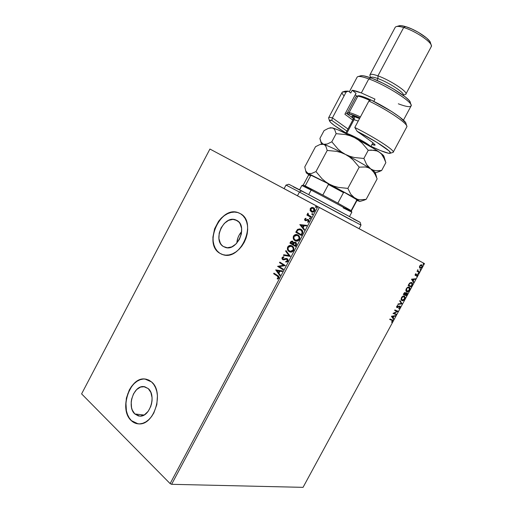 <?xml version="1.0" encoding="UTF-8"?>
<svg xmlns="http://www.w3.org/2000/svg" width="513" height="513" viewBox="0 0 513 513"><rect width="100%" height="100%" fill="white"/><g stroke="black" fill="none" stroke-linecap="round" stroke-linejoin="round"><path stroke-width="0.77" d="M293.308 186.822L311.019 195.799L360.171 222.347L301.631 190.836L299.445 192.054L297.463 195.786L374.259 236.782L287.075 190.24L424.161 263.413L209.971 149.065L372.534 235.858L359.094 228.67L361.011 225.104L299.445 192.054L351.552 220.212M253.46 172.285L232.876 161.3L253.46 172.285M398.005 249.44L380.922 240.328L397.998 249.446M318.118 206.835L296.969 195.543L318.111 206.835M134.823 413.959L144.018 415.043L134.823 413.959L132.29 410.067L131.533 407.585L131.193 402.032L131.61 399.165L133.547 393.798L136.689 389.547L140.568 387.058L144.621 386.712L148.231 388.585C156.625 395.247 149.956 417.172 139.786 416.133L134.823 413.959C126.544 406.809 133.611 385.225 143.73 386.597L148.231 388.585L150.854 392.413L152.06 397.633L152.06 400.518L150.848 406.29L148.199 411.291L144.531 414.748L140.421 416.12L138.401 415.953L134.823 413.959M223.315 246.496L226.239 247.644L223.315 246.496L221.68 245.099L220.372 243.271L218.929 238.596L219.192 233.191L221.103 227.849L224.38 223.354L228.548 220.378L232.992 219.384L237.038 220.526C248.157 226.278 237.288 251.639 225.476 247.471L223.315 246.496C212.35 240.219 223.662 215.216 235.396 219.776L238.712 221.873L240.071 223.674L241.604 228.356L241.392 233.864L239.449 239.334L236.076 243.899L231.818 246.862L227.33 247.766L223.315 246.496M239.411 213.145L238.327 212.715C220.513 205.63 203.154 243.489 219.756 253.23L219.615 253.172C203.013 243.431 220.372 205.566 238.186 212.651L240.469 213.703L237.519 212.446L234.306 212.01L230.946 212.388L227.573 213.562L224.309 215.492L221.276 218.089L218.583 221.257L214.588 228.836L212.908 237.115L213.023 241.148L213.786 244.9L215.178 248.241L217.14 251.037L219.615 253.172L222.501 254.563L225.701 255.153L229.093 254.903L232.536 253.82L235.903 251.934L239.052 249.324L241.86 246.086L244.214 242.348L246.009 238.256L247.176 233.979L247.676 229.696L247.49 225.573L246.618 221.776L245.118 218.455L243.034 215.729L240.469 213.703C257.43 222.225 241.097 260.925 223.11 254.749L219.615 253.172L222.033 254.403M145.929 379.126L145.057 379.024C129.706 376.818 118.811 409.489 131.347 420.545L131.181 420.525C118.65 409.47 129.545 376.792 144.903 378.998L151.566 381.948L148.95 380.139L146.064 379.152L143.012 379.017L139.921 379.723L136.894 381.242L134.053 383.519L131.495 386.456L129.314 389.944L126.384 398.062L125.691 406.694L126.236 410.804L127.365 414.575L129.032 417.858L131.181 420.525L133.739 422.468L136.612 423.603L139.683 423.885L142.838 423.283L145.948 421.827L148.898 419.557L151.566 416.569L153.829 412.971L156.837 404.565L157.446 395.683L156.811 391.515L155.58 387.738L153.81 384.506L151.566 381.948C164.359 391.881 154.387 425.341 138.914 423.898C135.996 423.815 133.418 422.686 131.181 420.525L138.08 423.847M171.618 484.31L319.31 207.489L424.482 263.586L303.048 487.35L171.618 484.31L170.124 483.605L81.605 393.881L209.92 149.039L317.823 206.694L170.124 483.605L81.605 393.881L209.92 149.039L319.31 207.489L317.823 206.694L170.124 483.605L171.618 484.31L303.048 487.35L424.482 263.586L319.31 207.489L171.618 484.31M419.448 267.369L420.205 268.312L421.545 267.818L422.353 266.337L422.096 265.054L420.519 265.041L419.429 267.055L419.993 268.228L422.052 267.132L421.93 264.907L420.795 264.881L419.756 265.933L419.448 267.369M419.185 272.326L419.435 271.871L417.845 270.87L417.864 269.594L417.531 270.902L416.947 271.191L419.185 272.326L416.954 271.185L419.185 272.326L419.435 271.871L417.96 271.024L417.864 269.594L417.531 270.902L416.947 271.191L419.185 272.326M415.171 274.378L415.383 275.584L417.197 274.885L416.633 276.411L417.505 275.507L417.332 274.32L415.581 275.103L415.979 273.647L415.35 274.115L415.286 275.552L417.127 274.814L416.633 276.411L417.447 275.616L417.402 274.365L415.524 275.083L415.979 273.647L415.171 274.378M412.003 285.568L412.503 283.561L411.272 282.419L409.669 283.054L408.136 285.497L411.246 286.953L412.003 285.568L411.708 285.401L410.951 286.786L411.246 286.953L412.003 285.568C412.709 284.106 412.696 283.144 411.958 282.689L409.515 283.214L408.136 285.497L411.246 286.953L408.149 285.472L410.951 286.786L411.708 285.401L412.003 285.568M406.437 295.821L407.335 294L407.239 293.045L406.501 292.788L405.648 293.404L405.373 292.596L404.526 292.628L403.289 294.424L406.437 295.821L403.308 294.391L406.437 295.821L407.085 294.629L407.085 292.891L405.648 293.404L405.283 292.545L403.289 294.424L406.437 295.821M402.089 303.837L399.999 300.503L399.723 301.003L401.346 303.478L398.146 303.92L397.87 304.421L402.089 303.837L397.998 304.19L402.089 303.837L399.999 300.503L399.723 301.003L401.346 303.478L398.146 303.92L397.87 304.421L402.089 303.837M396.459 314.206L394.074 313.27L398.069 311.237L394.875 309.948L394.625 310.41L397.017 311.365L392.996 313.405L396.209 314.668L396.459 314.206L394.074 313.27L398.069 311.237L394.875 309.948L394.625 310.41L397.017 311.365L392.996 313.405L396.209 314.668L396.459 314.206M391.868 320.272L392.445 320.991L391.708 322.324L392.689 321.343L392.798 320.215L389.963 319.003L389.713 319.458L392.31 320.49L391.708 322.324L392.689 321.343L392.682 320.099L389.963 319.003L389.713 319.458L391.868 320.272M391.419 316.316L393.606 319.464L393.875 318.964L393.176 317.964L394.087 316.29L395.446 316.079L395.715 315.578L391.457 316.239L393.606 319.464L393.875 318.964L393.176 317.964L394.087 316.29L395.446 316.079L395.715 315.578L391.419 316.316M400.121 307.646L400.339 306.588L399.787 305.992L397.068 307.05L397.953 305.299L396.658 306.517L396.729 307.447L397.235 307.653L399.742 306.517L399.826 307.454L398.704 308.698L399.8 308.095L399.826 307.473L398.723 308.428L400.121 307.646L399.948 306.03L397.12 307.101L397.953 305.299L396.786 306.235L396.831 307.543L399.691 306.492L399.774 307.543L398.704 308.698L400.121 307.646M401.891 300.65L403.269 300.554L404.706 299.188L405.199 297.489L404.507 296.116L402.974 296.116L401.596 297.38L401.051 299.445L401.891 300.65C402.782 301.048 403.744 300.522 404.783 299.053L404.372 296.046C403.475 295.616 402.5 296.155 401.442 297.649L401.891 300.65M406.713 291.756L408.085 291.685L409.592 290.191L409.97 288.191L409.194 287.145L407.816 287.203L406.283 288.723L405.886 290.531L406.713 291.756C407.591 292.179 408.553 291.653 409.592 290.191C410.188 288.729 410.131 287.755 409.412 287.274L409.194 287.145C408.31 286.703 407.341 287.229 406.283 288.723C405.693 290.191 405.764 291.166 406.488 291.628L406.713 291.756M411.522 279.258L413.574 282.669L413.844 282.169L413.189 281.079L414.1 279.399L415.421 279.264L415.69 278.764L411.561 279.181L413.574 282.669L413.844 282.169L413.189 281.079L414.1 279.399L415.421 279.264L415.69 278.764L411.522 279.258M418.178 273.679L418.621 272.922L418.178 273.679M420.096 270.146L420.513 269.383L420.096 270.146M423.219 264.394L423.635 263.624L423.219 264.394M310.108 210.503L311.692 212.036L313.892 211.76L314.873 209.926L314.206 208.214L312.212 207.374L310.365 208.374L310.108 210.503L310.5 208.733L310.108 210.503L311.622 212.01C312.731 212.465 313.719 212.113 314.584 210.952C315.078 209.407 314.726 208.323 313.526 207.694L311.737 207.438L310.23 208.599L311.737 207.438L313.635 207.752L312.237 207.534L311.154 207.957L310.384 208.971L310.108 210.503M311.064 217.371L311.365 216.8L308.332 214.902L307.896 213.19L307.518 213.85L307.794 214.838L307.178 214.505L306.877 215.069L311.064 217.371L311.365 216.8L308.563 215.152L308.005 213.119L307.633 213.472L307.794 214.838L307.178 214.505L306.877 215.069L311.064 217.371M304.709 218.961L304.632 219.987L305.395 220.725L307.653 220.083L308.332 220.346L308.493 221.084L307.569 221.776L307.781 222.321L308.871 221.642L309.134 220.661L308.505 219.654L307.537 219.436L305.722 220.141L305.164 219.474L306.062 218.724L305.883 218.192L304.709 218.961L305.947 218.384L304.709 218.961L305.447 220.744L308.121 220.173L308.428 221.244L307.569 221.776L307.781 222.321L308.973 221.462L308.403 219.59L305.607 220.115L305.241 219.205L306.062 218.724L305.883 218.192L304.709 218.961M302.317 233.774L302.843 232.049L302.503 230.799L301.535 229.677L299.881 228.901L297.617 229.369L295.751 232.229L301.4 235.493L302.317 233.774C303.151 231.684 302.734 230.215 301.054 229.362L300.31 229.022L297.476 229.484L295.751 232.229L301.4 235.493L302.317 233.774M295.539 246.471L296.597 244.188L296.174 242.752L295.001 242.085L293.596 242.63L292.493 241.097L291.07 241.315L289.935 243.143L295.539 246.471L296.328 244.996L295.655 242.316L293.596 242.63L292.423 241.072L290.486 242.11L289.935 243.143L295.539 246.471M290.249 256.397L285.978 250.568L285.651 251.184L288.922 255.532L283.753 254.743L283.433 255.359L290.3 256.308L285.978 250.568L285.651 251.184L288.922 255.532L283.753 254.743L283.433 255.359L290.249 256.397M283.4 269.235L279.29 266.651L285.363 265.561L279.829 262.111L279.534 262.675L283.651 265.24L277.584 266.33L283.099 269.806L283.4 269.235L279.29 266.651L285.363 265.561L279.829 262.111L279.534 262.675L283.651 265.24L277.584 266.33L283.099 269.806L283.4 269.235M277.283 276.065L278.386 277.321L277.206 278.54L277.475 279.098L278.854 278.117L278.783 276.469L273.942 273.166L273.641 273.73L277.565 276.174L273.641 273.73L277.283 276.065L278.283 277.764L277.206 278.54L277.475 279.098L278.854 278.117C279.162 276.815 278.758 275.956 277.636 275.539L273.942 273.166L273.641 273.73L274.192 273.326L273.923 273.839L277.283 276.065M275.686 269.889L279.931 275.744L280.258 275.128L278.892 273.243L279.989 271.185L282.169 271.55L282.496 270.935L275.686 269.889L279.931 275.744L280.258 275.128L278.892 273.243L279.989 271.185L282.169 271.55L282.496 270.935L275.686 269.889M287.896 261.162L288.094 260.033L287.344 258.764L286.036 258.437L283.157 259.148L282.573 258.058L283.881 257.34L283.772 256.686L282.156 257.411L281.983 258.789L282.907 259.751L286.26 259.091L287.209 259.507L287.306 260.848L285.76 261.431L285.799 262.06L287.203 261.861L287.896 261.162L287.216 258.68L282.952 259.052L282.644 257.885L283.881 257.34L283.772 256.686L282.086 257.526L282.676 259.629L283.67 259.86L286.658 259.129L287.306 260.848L285.76 261.431L285.799 262.06L287.896 261.162M289.755 251.909L292.025 251.909L293.731 250.184L293.692 247.76L291.865 245.791L289.217 245.631L287.588 247.208L287.569 249.793L289.409 251.723C287.806 250.799 287.318 249.28 287.947 247.163L287.671 247.042C287.043 249.164 287.53 250.684 289.133 251.607L289.98 251.986C291.358 252.428 292.551 251.941 293.571 250.524C294.225 248.382 293.744 246.856 292.121 245.932L291.294 245.56C289.903 245.105 288.697 245.599 287.671 247.042L287.947 247.163C288.973 245.721 290.178 245.227 291.57 245.682L291.814 245.765M297.7 234.858L295.924 234.665L294.706 235.159L293.757 236.262L293.398 237.679L293.814 239.327L294.969 240.668L296.649 241.161L297.873 240.943L299.008 240.161L299.701 238.846L299.733 237.423L298.887 235.73L297.431 234.73L295.648 234.544L294.212 235.21L293.327 236.474L293.385 238.872L295.238 240.789C293.622 239.892 293.128 238.378 293.757 236.262L293.481 236.134C292.852 238.256 293.353 239.763 294.969 240.668L295.725 241.014C297.136 241.482 298.367 240.995 299.425 239.545C300.079 237.41 299.586 235.89 297.957 234.986L297.232 234.659C295.802 234.159 294.552 234.653 293.481 236.134L293.757 236.262C294.821 234.774 296.072 234.281 297.502 234.781L297.745 234.877M299.816 224.598L304.228 230.183L304.562 229.567L303.138 227.766L304.241 225.694L306.479 225.964L306.806 225.348L299.816 224.598L304.228 230.183L304.562 229.567L303.138 227.766L304.241 225.694L306.479 225.964L306.806 225.348L299.816 224.598M309.692 218.955L310.461 218.666L310.019 217.942L309.442 218.66L310.423 218.743L310.108 217.961L309.467 218.217L309.692 218.955M312.026 214.588L312.757 214.376L312.532 213.639L311.795 213.85L312.109 214.626L312.757 214.376L312.532 213.639L311.795 213.85L312.026 214.588M315.822 207.457L316.559 207.246L316.329 206.508L315.662 206.624L315.566 207.175L316.559 207.246L316.252 206.476L315.591 206.726L315.822 207.457M424.161 263.413L424.482 263.586L424.161 263.413M143.172 379.043L140.075 379.748L137.054 381.274L134.214 383.544L131.655 386.481L127.75 393.888L125.903 402.41L126.403 410.823L127.525 414.594L129.193 417.877L131.347 420.545L133.899 422.488L138.061 423.847M237.66 212.51L234.447 212.068L231.087 212.453L227.714 213.626L224.45 215.55L221.417 218.147L218.724 221.321L214.735 228.894L213.049 237.173L213.164 241.206L213.934 244.957L215.319 248.298L217.288 251.088L219.756 253.23M241.694 231.562C238.769 234.858 237.147 238.699 236.839 243.098L237.885 237.923L239.007 235.384L241.694 231.562M152.028 400.865L151.406 404.481L152.028 400.865M278.187 276.61L278.63 277.719L277.488 278.642L277.674 279.034L277.206 278.54L278.565 277.866L277.982 276.456M280.015 275.584L275.968 269.998L280.015 275.584M278.739 272.749L279.579 271.172L278.739 272.749M277.033 270.684L279.296 271.063L278.456 272.64L277.033 270.684L279.296 271.063L278.456 272.64L277.033 270.684M283.125 269.755L277.584 266.33L283.926 265.356L279.534 262.675L280.085 262.271L279.809 262.784L283.926 265.356L277.86 266.439L283.125 269.755M287.267 259.411L287.581 260.963L286.036 261.54L286.068 262.072L285.76 261.431L287.581 260.963L286.895 259.232M282.734 259.584L282.086 257.526L283.798 256.827L282.432 257.52L282.265 258.905M283.247 259.174L286.927 258.571M286.626 258.539L283.433 259.264M283.74 255.403L283.753 254.743L289.197 255.647L285.651 251.184L286.177 250.831L285.927 251.299L289.197 255.647L284.035 254.858L283.74 255.403M291.307 245.612L288.896 246.067L287.678 247.856L287.998 250.241L289.665 251.864M293.372 248.08L293.256 250.318C293.795 248.587 293.404 247.356 292.096 246.618L291.82 246.496C293.128 247.234 293.519 248.472 292.987 250.197L290.121 251.344L289.435 251.037C288.146 250.299 287.748 249.074 288.255 247.362L291.179 246.208L293.276 247.875M289.96 251.293L293.256 250.318L292.019 251.415L290.127 251.37M292.096 246.618L291.602 246.381M291.82 241.174L290.211 243.265L295.559 246.445L289.935 243.143L290.486 242.11L292.718 241.206L292.141 241.123M294.116 242.546L295.603 242.283L294.366 242.38M295.732 243.072L296.213 244.15L295.539 245.682L295.886 245.034L295.373 242.893M292.756 241.924L293.333 242.982L292.872 244.105L292.455 241.79M290.807 242.918L292.243 241.694L292.756 241.931L293.026 243.816L292.872 244.105L290.807 242.918L291.557 241.79L292.314 241.719L293.045 242.578L292.602 243.983L290.807 242.918M293.173 244.323L293.872 243.175L295.623 243.002L295.886 245.034L295.539 245.682L293.173 244.323L294.616 242.739L295.456 242.95L295.93 243.726L295.264 245.56L293.173 244.323M299.214 237.121L299.105 239.353C299.637 237.622 299.246 236.403 297.925 235.679L297.655 235.557C298.976 236.275 299.368 237.5 298.835 239.225L295.873 240.373L295.264 240.103C293.962 239.379 293.564 238.16 294.071 236.448L297.078 235.287L298.13 235.813M298.316 235.942L299.117 236.923M295.744 240.334L298.835 239.225L298.771 239.84L297.861 240.456L295.956 240.43M297.925 235.679L297.527 235.48M300.74 229.208L299.13 228.984L297.963 229.446L296.02 232.357L301.413 235.467L295.751 232.229L297.476 229.484L300.875 229.266M301.022 230.055L302.401 231.959L301.387 234.717L296.629 231.998L297.848 230.093L300.137 229.651L301.022 230.055L302.381 232.498L301.022 230.055M302.112 232.376L301.387 234.717L301.715 234.101L301.118 234.588L296.629 231.998L297.848 230.093L299.348 229.503L301.529 230.536L302.112 232.376M304.299 230.055L300.086 224.732L304.299 230.055M302.952 227.323L303.529 225.611L302.952 227.323M301.202 225.329L303.529 225.611L302.683 227.195L301.202 225.329L303.529 225.611L302.683 227.195L301.202 225.329M306.107 220.282L305.504 220.064L306.223 220.276L307.659 219.417L308.473 219.635L306.223 220.276M308.743 220.731L307.98 222.276L307.569 221.776L308.691 221.372L308.39 220.308M305.427 220.737L304.978 219.089L304.844 219.917L305.427 220.737M309.852 219.013L309.467 218.217L310.307 218.076L309.711 218.403L309.852 219.013M311.064 217.365L306.877 215.069L307.441 214.646L307.146 215.204L311.064 217.365M308.056 214.973L307.633 213.472L308.133 213.344L308.056 214.973M312.417 213.716L312.18 214.646L311.795 213.85L312.603 213.709M311.494 211.965L310.371 210.644L311.5 211.965M311.878 211.439L310.743 208.874L312.968 208.143L313.629 208.483M314.001 208.785L314.527 210.041L314.219 210.984L313.135 211.664L312.161 211.568M313.321 208.323L314.11 209.195L314.328 210.811L313.225 208.265L314.065 210.67L311.878 211.42L314.328 210.811L312.866 211.523L311.872 211.433L310.718 210.356L310.743 208.874L311.955 208.041L313.36 208.342M315.963 207.515L315.591 206.726L316.45 206.598L315.861 206.867L315.963 207.515M291.82 246.496L293.096 247.959L293.115 249.921L291.743 251.293L289.851 251.255L288.171 249.581L288.133 247.632L289.698 246.189L291.82 246.496M297.655 235.557L298.944 237L298.906 239.09L297.591 240.334L295.687 240.308L293.994 238.66L294 236.583L295.52 235.262L297.655 235.557M392.419 319.945L392.689 321.343L391.592 322.029L392.548 320.83L392.419 319.945M395.292 315.642L395.446 316.079L393.798 316.111L394.087 316.29L393.798 316.111L392.887 317.784L393.875 318.964L393.388 319.15L392.887 317.784L393.798 316.111L395.292 315.642M391.926 316.406L392.958 317.637L391.926 316.406L393.651 316.354L391.926 316.406L393.651 316.354L392.958 317.637L391.926 316.406M396.139 314.084L396.209 314.668L393.029 313.353L395.921 314.488L396.139 314.084M396.722 311.192L394.651 310.359L396.722 311.192M397.755 311.109L398.017 311.34L393.785 313.09L397.755 311.109M399.492 306.37L397.569 307.576L396.741 307.46L399.313 306.293M397.12 307.101L396.754 306.338L397.665 305.421L397.96 305.742L396.818 306.203L397.107 307.095M399.864 306.005L399.826 307.473L399.864 306.005M399.396 306.319L399.723 306.505M399.916 300.65L402.128 303.76L399.916 300.65M404.353 296.039L404.488 298.887C403.449 300.349 402.487 300.875 401.602 300.477L402.974 300.387L404.334 299.15L404.904 297.316L404.353 296.039M403.705 296.29L401.487 297.598L402.481 296.514L403.584 296.257M401.301 299.496L401.487 297.598L404.334 296.623L404.449 298.932L402.141 300.188L401.487 297.598L401.923 300.067L401.48 298.643L402.359 297.014L403.878 296.431L404.757 297.322L403.885 299.682L402.641 300.278L401.923 300.067M405.174 292.506L405.648 293.404L405.174 292.506M406.867 292.788L407.085 294.629L406.79 294.456L406.142 295.648L407.04 293.834L406.867 292.788M405.033 294.302L405.629 293.398L404.904 294.533L405.328 294.468L405.033 294.302M406.482 293.147L406.367 295.219L404.904 294.533L406.713 293.282L405.783 293.256L406.322 293.083M405.039 293.006L404.879 294.558L403.866 294.109L405.039 293.006L404.744 292.84L403.827 293.462L405.116 293.051L404.879 294.558L403.571 293.936L403.866 294.109L403.878 293.372L404.648 292.808M405.757 293.75L406.392 293.263L406.924 293.5L406.367 295.219L405.199 294.699L405.757 293.75M409.15 287.126L409.297 290.025C408.277 291.467 407.328 291.993 406.456 291.602L407.79 291.519L409.22 290.159L409.72 288.447L409.15 287.126M406.668 291.127L406.322 288.684L407.316 287.601L408.412 287.357M406.559 291.07L406.187 290.704M406.129 290.589L406.322 288.684L408.649 287.44L406.322 288.684L407.841 287.646L408.944 287.607L409.265 290.063L406.963 291.294L406.617 288.851L406.296 290.281L406.655 291.089L407.463 291.397L409.002 290.473L409.605 288.607L408.534 287.395M411.676 282.535C412.394 282.996 412.407 283.952 411.708 285.401L412.247 283.824L411.958 282.689M411.182 282.855L409.38 283.426L409.682 283.593L409.38 283.426L408.572 284.715L408.867 284.882L408.406 285.016L408.707 285.183L409.682 283.593L411.484 283.022L412.035 284.587L411.182 286.344L408.406 285.016L409.502 283.291L410.81 282.74M411.189 282.855L412.112 283.99L411.182 286.344L408.707 285.183L409.925 283.343L411.394 282.984M415.28 278.803L415.421 279.264L413.805 279.232L414.1 279.399L413.805 279.232L412.894 280.912L413.844 282.169L413.369 282.33L412.894 280.912L413.805 279.232L415.28 278.803M411.99 279.418L412.978 280.726L411.99 279.418L413.677 279.438L411.99 279.418L413.677 279.438L412.978 280.726L411.99 279.418M417.191 274.275L417.249 275.244L417.191 274.275M416.793 274.628L415.716 275.571L415.132 275.43L416.736 274.602M418.409 272.903L418.64 273.423L418.069 273.512L418.409 272.903M417.922 271.063L418.326 271.294M419.134 271.717L418.884 272.166L419.134 271.717M420.32 269.376L420.557 269.896L419.98 269.992L420.32 269.376M421.68 264.785L421.987 266.42L421.68 264.785M419.531 266.459L420.243 267.773L419.756 265.933L421.583 265.311L422.052 267.132L420.243 267.773L419.531 266.452M421.282 265.15L421.994 265.894L421.782 266.991L419.833 268.126L421.404 267.491L420.404 267.831L419.814 267.068L420.416 265.574L421.583 265.311L420.076 265.445L421.205 265.112M423.443 263.618L423.674 264.144L423.103 264.233L423.443 263.618M393.651 316.354L392.958 317.637L392.221 316.579L393.651 316.354M413.677 279.438L412.978 280.726L412.292 279.585L413.677 279.438M284.112 188.643L297.463 195.786L299.445 192.054L286.01 185.058L284.112 188.643M360.075 222.328L353.386 218.936M285.074 189.156L359.087 228.676M357.734 227.952L356.599 227.342M286.049 185.09L299.445 192.054L301.631 190.836L288.781 184.25L286.049 185.09M301.875 185.507L311.128 190.092L312.193 189.489L305.19 185.93L303.241 185.09L301.926 185.488M349.552 216.448L351.841 212.17C353.053 212.465 326.473 198.037 311.128 190.092L308.736 194.587L311.128 190.092L301.862 185.488L299.586 189.765M343.223 207.9L351.828 212.177L351.168 210.593L337.855 203.135L351.168 210.593L345.73 208.06M310.557 189.31L303.792 185.469L305.19 185.93L322.818 195.068L312.193 189.489L311.128 190.092C326.537 198.076 353.207 212.555 351.841 212.177M309.179 175.331L308.659 174.869L310.692 175.574L305.19 185.93L310.692 175.574L311.949 175.517L327.743 183.455L328.448 184.513L343.479 192.612L337.855 203.135L322.818 195.068L337.855 203.135L343.479 192.612L344.524 192.497L356.234 199.377L356.657 200.339L351.168 210.593L356.657 200.339L356.881 200.615L356.644 199.762M309.608 174.58L327.743 183.455L328.448 184.513L322.818 195.068L328.448 184.513L343.479 192.612L344.524 192.497L356.234 199.377L356.856 200.519M310.23 175.241L309.551 174.715M327.743 183.455L344.524 192.497L327.743 183.455M308.775 174.83L309.486 174.619L311.949 175.517L308.666 174.85L303.234 185.065M354.81 127.461L357.112 131.296C376.003 140.953 392.887 152.233 390.316 153.214C389.027 153.791 384.526 152.387 376.805 149.014L370.982 146.34L380.608 150.63L388.662 153.284L390.476 152.964L389.04 150.899L376.92 142.396L357.112 131.296L372.553 142.434L357.112 131.296L354.81 127.461C375.009 137.503 395.042 150.54 393.215 152.201L393.067 152.374C396.158 151.309 375.76 137.869 354.81 127.461L368.924 100.978L354.81 127.461M357.593 76.719C359.113 76.014 362.851 76.745 368.802 78.906L370.841 77.918C365.282 75.911 361.78 75.238 360.331 75.905L358.311 76.508M370.707 77.867C370.861 76.687 373.278 76.931 377.953 78.585L377.927 75.86C372.502 73.962 369.822 73.769 369.886 75.289L370.655 77.809M395.959 26.714C397.383 26.137 399.954 26.4 403.686 27.51L405.642 26.631C402.282 25.637 399.96 25.4 398.665 25.926L396.677 26.503M405.911 94.001L431.247 46.664C433.838 43.534 415.953 30.998 403.686 27.51L377.927 75.86L403.686 27.51C398.832 26.092 395.991 26.054 395.17 27.401L369.944 74.795C370.566 73.84 373.22 74.199 377.927 75.86C389.803 79.996 407.97 91.846 405.911 94.001L405.552 94.334C409.746 93.148 390.682 80.291 377.927 75.86L377.953 78.585C373.72 77.078 371.322 76.745 370.771 77.591L370.636 77.841M370.014 75.712L369.944 74.795M376.978 80.419L377.953 78.585L376.978 80.419M345.114 91.256L348.327 91.115L350.751 93.026L352.213 90.269C354.246 90.48 357.292 91.372 361.338 92.93L368.802 78.906C361.87 76.405 357.978 75.821 357.131 77.162L349.302 91.885M328.653 117.727C328.904 117.227 330.16 117.278 332.411 117.887L346.147 92.026C343.806 91.577 342.46 91.686 342.12 92.366L328.653 117.727M406.771 126.935L406.79 126.897C409.002 124.524 389.271 110.834 368.924 100.978C388.065 110.257 407.142 123.184 406.867 126.397M406.674 125.768L406.027 123.652C406.225 120.587 388.905 108.743 371.104 100.022L391.656 111.526L399.524 116.919L405.687 122.761M329.442 120.709C329.429 120.17 330.218 120.061 331.796 120.395L332.411 117.887L348 129.013L332.411 117.887C329.859 117.201 328.596 117.221 328.609 117.952L329.442 120.709C330.064 122.639 335.553 126.717 345.909 132.938L334.45 125.538L330.468 122.267L329.506 120.465L331.796 120.395L346.897 131.084L331.796 120.395L332.411 117.887L346.147 92.026L348.327 91.115L350.751 93.026L352.213 90.269L356.035 93.302L344.89 114.252L352.771 120.061L344.89 114.252L356.035 93.302L352.213 90.269L361.338 92.93L374.984 99.112L373.778 101.369L374.984 99.112L361.338 92.93L368.802 78.906C385.41 84.812 411.561 101.247 411.157 105.325C411.054 107.493 406.777 106.986 398.325 103.806M371.976 144.48L375.163 144.935L372.553 142.434L375.163 144.929C375.131 145.371 374.067 145.217 371.976 144.48M411.054 105.999L411.073 105.967C414.151 103.03 386.584 85.222 368.802 78.906L370.841 77.918L373.022 78.752L382.775 83.138L392.92 88.614L405.225 96.854L408.829 100.15L410.054 101.837L410.297 103.042M359.863 76.373L361.524 75.648L363.807 75.86L370.841 77.918C386.334 83.401 410.644 98.701 410.317 102.587L410.964 104.703M355.362 94.565L356.606 96.168L355.362 94.565M356.317 96.271L359.164 95.745L363.595 96.919L371.085 100.029L368.924 100.978L371.104 100.022C365.609 97.508 361.639 96.078 359.164 95.745L356.772 96.136M353.188 118.343L345.679 112.77L353.188 118.343M402.987 95.142L403.135 94.867C404.956 92.956 388.623 82.337 377.953 78.585C389.194 82.529 406.142 93.815 402.923 95.097M398.229 26.189L400.884 25.669L405.642 26.631L411.766 28.959L418.294 32.287L426.534 37.962L429.727 41.303L430.497 43.682M431.157 44.997L430.503 42.919C430.195 39.116 415.511 29.44 405.642 26.631L403.686 27.51C414.658 30.652 431.035 41.431 431.35 45.606L431.228 46.696M344.108 95.873C342.113 93.873 341.568 92.584 342.472 92.013L346.147 92.026L348.327 91.115L345.223 91.186L343.203 91.789M357.939 95.764L359.164 95.745L357.856 96.155C360.376 96.495 364.422 97.945 370.001 100.503C364.422 97.945 360.376 96.495 357.856 96.155L349.103 112.61L357.856 96.155L356.086 96.502L347.416 112.796L349.103 112.61L349.443 114.014L347.801 114.341L349.443 114.014L349.103 112.61L347.384 113.001L347.788 114.335M345.858 133.342L346.698 133.451C350.142 134.162 363.723 141.184 368.642 144.801M358.209 121.074L354.047 119.651L346.698 133.451L354.047 119.651C354.637 118.259 354.368 117.137 353.239 116.284L359.555 118.548L353.239 116.284L351.931 116.464L353.13 118.067C351.527 116.445 351.565 115.855 353.239 116.284C354.368 117.137 354.637 118.259 354.047 119.651L352.938 119.741L345.73 133.284M306.723 172.515L308.005 173.439L306.28 172.926L308.954 174.779L306.28 172.862L309.486 174.106L329.564 184.276L325.608 181.788L322.029 178.761L315.97 171.573L311.526 173.497L308.005 173.439L329.564 184.276L354.9 198.223L350.777 194.228L347.859 188.386L338.458 187.412L333.925 186.168L329.564 184.276L357.471 199.32L360.235 199.801L366.16 199.352L363.672 200.339L366.16 199.352L377.145 178.883L366.16 199.352L360.235 199.801L357.471 199.32L354.9 198.223L350.777 194.228L347.859 188.386L359.215 167.148L365.327 166.969L368.103 167.604L370.63 168.854C364.442 164.795 356.054 159.985 345.473 154.439L349.456 156.907L353.066 159.934L359.215 167.148L347.859 188.386L338.458 187.412L333.925 186.168L329.564 184.276L325.608 181.788L322.029 178.761L315.97 171.573L327.211 150.45L336.566 151.354L341.1 152.566L345.473 154.439C335.015 149.033 327.692 145.654 323.491 144.3L319.875 144.557L315.521 146.699L304.754 166.969L315.521 146.699L319.875 144.557L323.491 144.3L324.876 145.083L325.922 146.423L327.211 150.45L315.97 171.573L311.526 173.497L308.005 173.439L305.793 171.06L304.754 166.969L305.793 171.06M376.632 177.235L375.272 172.734C375.298 172.24 373.753 170.944 370.63 168.854L374.535 173.054L377.145 178.883M356.779 200.269L359.767 201.333L354.9 198.223L359.87 201.474L357.394 200.602L359.235 201.051M321.542 144.159L323.491 144.3L324.876 145.083L325.922 146.423L327.211 150.45L336.566 151.354L341.1 152.566L345.473 154.439L349.456 156.907L353.066 159.934L359.215 167.148L365.327 166.969L368.103 167.604L370.63 168.854L372.759 170.688L375.978 175.831M330.385 127.711L333.828 128.308L338.253 129.962L354.457 137.606L358.446 140.062L362.069 143.082L368.238 150.283L363.871 158.459L354.419 157.536L349.86 156.311L345.473 154.439C356.054 159.985 364.442 164.795 370.63 168.854L366.641 164.577L363.871 158.459L354.419 157.536L349.86 156.311L345.473 154.439L341.498 151.97L337.907 148.956L331.808 141.8L327.191 144.038L323.491 144.3C327.692 145.654 335.015 149.033 345.473 154.439L341.498 151.97L337.907 148.956L331.808 141.8L327.191 144.038L325.197 144.461L320.862 144.288M357.394 200.602L356.798 200.326L357.394 200.602M321.119 142.216L323.491 144.3L321.119 142.216L319.926 138.401L324.075 130.597L328.519 128.288L332.232 127.859L329.859 127.897M376.805 172.342L381.64 170.502L375.83 170.707L373.131 170.092L370.63 168.854C374.003 171.118 375.535 172.439 375.227 172.823M385.494 161.473L383.968 156.446C383.942 155.785 382.454 154.4 379.505 152.284C373.406 148.026 365.057 143.133 354.457 137.606C343.96 132.239 336.554 128.987 332.232 127.859L333.668 128.551L334.758 129.808L336.137 133.669L345.518 134.547L350.065 135.746L354.457 137.606L374.753 149.116L381.281 153.605L383.506 155.599L383.884 156.657M320.401 140.466L319.926 138.401L324.075 130.597L328.519 128.288L332.232 127.859L333.668 128.551L334.758 129.808L336.137 133.669L331.808 141.8L336.137 133.669L345.518 134.547L350.065 135.746L354.457 137.606L358.446 140.062L362.069 143.082L368.238 150.283L374.278 150.245L377.017 150.957L379.505 152.284L381.595 154.201L383.333 156.638L385.866 162.621L381.64 170.502L385.866 162.621M379.069 171.631L381.64 170.502L375.83 170.707L373.131 170.092L370.63 168.854L368.475 167.001L366.641 164.577L363.871 158.459L368.238 150.283L371.341 150.053L377.017 150.957L379.505 152.284L381.595 154.201L384.737 159.492M346.698 133.451C351.142 134.335 370.258 144.833 370.675 146.609M349.103 112.61C351.431 113.046 355.208 114.482 360.434 116.906C355.208 114.482 351.431 113.046 349.103 112.61M371.726 100.33L373.797 101.337L371.726 100.33M349.443 114.014L359.87 117.958C355.073 115.746 351.597 114.431 349.443 114.014M236.871 220.43L235.396 219.776M144.961 386.789L143.73 386.597M360.972 225.072L360.152 222.36M351.431 210.798L356.894 200.602M393.067 152.374L390.316 153.214M393.215 152.201L406.79 126.897M403.455 120.177L411.073 105.967M405.552 94.334L403.006 95.104M364.224 200.147L359.87 201.474M306.28 172.862L305.562 170.496M320.625 141.139L321.516 144.089M375.292 172.804L378.761 171.746M370.796 146.68L372.925 142.71M352.944 119.728C353.252 118.17 353.175 117.406 352.713 117.426L354.303 118.971"/></g></svg>
